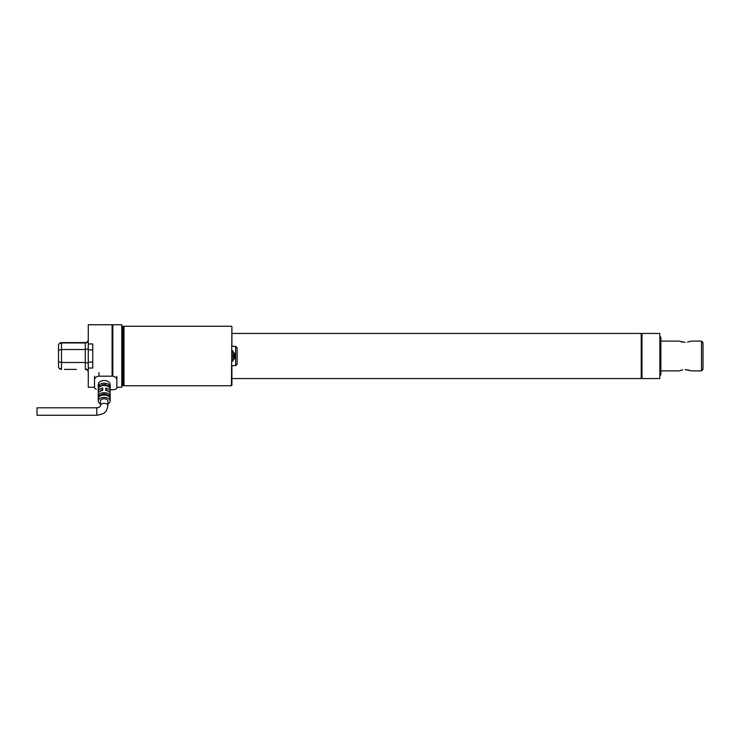 <?xml version="1.0" encoding="UTF-8"?>
<svg xmlns="http://www.w3.org/2000/svg" width="740" height="740" viewBox="0 0 740 740"><rect width="100%" height="100%" fill="white"/><g stroke="black" fill="none" stroke-linecap="round" stroke-linejoin="round"><path stroke-width="1.11" d="M76.368 369.399L64.463 369.399M71.909 369.399L68.922 369.399M61.485 369.399A2.979 2.979 0 0 1 58.506 366.42A2.979 2.608 180 0 0 61.485 369.019L61.485 342.601L68.922 342.601L61.485 342.601A2.979 2.979 90 0 0 58.506 345.58L58.506 361.768L58.506 350.233L61.485 349.511L85.303 349.511L88.273 348.864M64.463 342.601L85.303 342.601A2.979 2.979 -45 0 0 88.273 339.623M116.855 387.261L121.767 387.261L121.767 324.74L112.832 324.74L112.832 376.197M112.092 376.179L112.092 324.74L88.273 324.74L88.273 368.048L92.741 368.048L92.741 343.952L88.273 343.952M94.526 387.261L88.273 387.261L88.273 368.048M92.741 349.826L88.273 349.826M92.741 362.175L88.273 362.175M71.909 342.601L85.303 342.971A2.979 2.608 180 0 0 88.273 340.372M58.506 366.42L58.506 361.768L61.485 362.489L85.303 362.489L88.273 363.137M112.832 324.814L112.092 324.814L112.832 324.814M231.907 378.547L641.229 378.547L641.229 333.453L231.907 333.453M641.978 378.547L641.978 333.453L659.84 333.453L659.84 378.547L641.978 378.547M659.84 336.654L659.84 375.346M660.191 336.654L660.876 337.338L660.876 374.662L660.191 375.346M121.767 385.771L122.812 385.771L122.812 326.229L121.767 326.229M88.273 372.368A2.979 2.979 0 0 0 85.303 369.399M88.273 371.628A2.979 2.608 0 0 0 85.303 369.019L85.303 342.971L61.485 342.971A2.979 2.608 180 0 0 58.506 345.58A2.979 2.979 90 0 1 61.485 342.601M123.256 385.022L123.256 326.978L123.996 326.229L123.996 385.771L123.256 385.022M233.655 357.115L235.089 358.197L235.144 357.494L235.117 355.265L235.144 356.745L233.655 356.375M232.952 351.981L235.098 353.794L235.144 355.256L235.061 353.831L233.655 354.886M235.144 355.256L233.655 355.625M232.952 360.019L235.098 358.206L235.144 357.189M231.907 385.318L231.907 365.671L235.635 365.671L237.124 364.182L237.124 347.809L235.635 346.329L231.907 346.329L231.907 326.673L231.463 385.771L123.996 385.771M231.907 361.065L232.952 361.065L232.952 350.936L231.907 350.936M100.483 403.809A5.957 3.58 0 0 1 98.254 401.015A5.957 3.58 0 0 1 104.201 397.436A5.957 3.58 0 0 1 110.158 401.015A5.957 3.58 0 0 1 107.92 403.809M104.201 395.058A5.957 3.58 180 0 0 98.439 397.741L98.439 395.364A5.957 3.58 0 0 1 104.201 392.681A5.957 3.58 0 0 1 109.964 395.364L109.964 397.741A5.957 3.58 180 0 0 104.201 395.058M98.439 385.855L98.439 388.232A5.957 3.58 0 0 1 104.201 385.549A5.957 3.58 0 0 1 109.964 388.232L109.964 385.855A5.957 3.58 180 0 0 104.201 383.172A5.957 3.58 180 0 0 98.439 385.855L100.788 385.855A3.718 2.239 180 0 1 104.201 384.513A3.718 2.239 180 0 1 107.615 385.855L109.964 385.855M110.158 401.015L110.158 393.884A5.957 3.58 0 0 0 105.691 390.415L105.691 388.038A5.957 3.58 0 0 1 110.158 391.506L110.158 384.43C109.798 382.108 107.818 380.767 104.201 380.416C100.585 380.767 98.605 382.108 98.254 384.43L98.254 391.506A5.957 3.58 180 0 0 98.587 392.7M110.158 391.506A5.957 3.58 0 0 1 109.816 392.7M98.254 401.015L98.254 393.884A5.957 3.58 180 0 1 102.712 390.415L102.712 388.038A5.957 3.58 180 0 0 98.254 391.506M96.764 407.814L96.838 415.26L37 415.26L37 407.814L96.764 407.814L96.764 409.294L96.764 407.814M100.788 395.706L100.788 395.364A3.718 2.239 0 0 1 104.201 394.022A3.718 2.239 0 0 1 107.615 395.364L109.964 395.364M98.439 395.364L100.788 395.364M107.92 405.585A3.718 2.239 0 0 0 104.21 403.337A3.718 2.239 0 0 1 104.21 403.337A3.718 2.239 0 0 0 100.483 405.585L100.483 401.015A3.718 2.239 0 0 1 104.201 398.777A3.718 2.239 0 0 1 107.92 401.015L107.92 405.585C107.004 409.793 105.931 412.06 104.719 412.384C104.312 413.438 101.685 414.391 96.838 415.242M102.712 390.415L102.712 389.453A3.718 2.239 180 0 0 100.557 391.053M105.691 390.415L105.691 389.453A3.718 2.239 0 0 1 107.846 391.053M116.855 376.318L116.855 387.964C116.615 389.083 115.126 389.656 112.388 389.703L110.158 389.703M116.855 379.851C116.615 377.714 115.126 376.493 112.388 376.179L98.993 376.179C96.256 376.484 94.766 377.714 94.526 379.851L94.526 387.964L96.228 389.37M94.526 376.318L94.526 379.851M687.488 342.157L691.095 341.112L701.511 341.112L703 342.601L703 369.399L703 355.996M690.651 341.288L689.347 341.723M682.789 342.157L680.93 341.723M679.625 341.288L685.138 342.361M682.789 369.843L679.181 370.888L660.876 370.888M679.625 370.712L680.93 370.278M687.488 369.843L689.347 370.278M690.651 370.712L685.138 369.639M235.635 365.671L235.635 346.329M231.463 385.771L231.907 326.673M112.388 372.507L112.388 376.179M98.993 372.507L98.993 376.179M691.095 370.888L701.511 370.888L701.511 341.112M641.978 333.657L641.229 333.657M641.978 378.344L641.229 378.344M231.463 326.229L123.996 326.229M100.483 405.585C100.326 406.834 99.086 407.574 96.764 407.805M679.181 341.112L660.876 341.112M701.511 370.888L703 369.399"/></g></svg>
